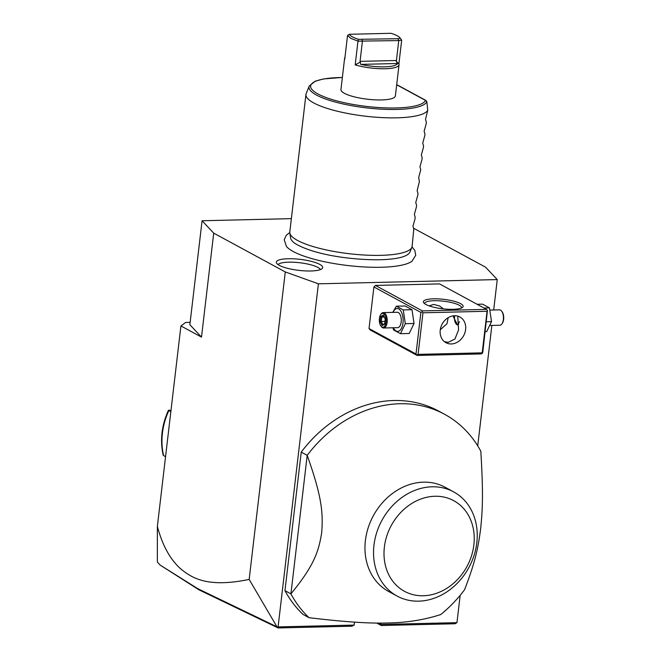 <?xml version="1.0" encoding="UTF-8"?>
<svg xmlns="http://www.w3.org/2000/svg" width="661" height="661" viewBox="0 0 661 661"><rect width="100%" height="100%" fill="white"/><g stroke="black" fill="none" stroke-linecap="round" stroke-linejoin="round"><path stroke-width="0.99" d="M291.361 218.642L202.076 220.757L213.71 233.143L285.288 271.944L318.395 283.817L497.254 279.578L485.62 267.201L413.579 228.227M289.774 232.532L286.238 235.333L284.213 239.794L286.428 246.421A65.084 15.476 6.7 0 0 381.182 267.259A65.084 15.476 6.7 0 0 412.043 261.178A65.084 15.476 6.7 0 0 412.257 261.012M310.802 270.985A23.333 5.544 -173.3 0 1 276.472 262.946A23.333 5.544 -173.3 0 1 288.204 258.732A23.333 5.544 -173.3 0 1 312.884 261.781A23.333 5.544 -173.3 0 1 322.345 268.333A23.333 5.544 -173.3 0 1 310.802 270.985M460.163 595.313L456.949 622.654L455.074 623.753L381.29 625.504L376.762 623.05M497.254 279.578L493.684 309.984M491.867 325.427L477.721 445.869M276.959 626.81L197.829 588.703L160.144 565.089L157.359 561.974L157.368 526.396C162.3 544.986 169.894 558.983 180.139 568.377C191.773 578.135 207.529 588.026 249.164 579.424L276.959 626.81L278.124 627.95L351.908 626.198L354.164 625.091L278.091 626.892L318.395 283.817M456.949 622.654L380.876 624.455L381.042 623.075M354.164 625.091L354.511 622.125M422.396 310.893L486.504 309.373L439.524 283.908L375.423 285.428L373.911 286.948L369.028 328.534L370.185 329.979L417.157 355.444L481.266 353.932L482.778 352.412L487.454 310.306L487.074 311.265L422.966 312.785L422.015 311.852L422.396 310.893L375.423 285.428M444.572 414.282L438.607 411.051A123.161 102.786 118.5 0 0 301.234 452.116L284.957 590.645A123.161 102.786 -61.5 0 0 303.069 614.449L309.034 617.688C343.076 621.819 369.251 623.596 387.561 622.993C406.441 622.712 424.164 619.902 440.73 614.565A123.161 102.786 -61.5 0 0 464.551 589.769C475.333 561.825 478.085 548.068 480.63 528.957C482.637 509.276 483.373 493.37 480.82 451.24A123.161 102.786 118.5 0 0 444.572 414.282A123.161 102.786 118.5 0 0 399.831 403.747A123.161 102.786 118.5 0 0 307.2 455.355L301.234 452.116M249.164 579.424L285.288 271.944M157.368 526.396L180.916 325.947L201.498 337.102L213.71 233.143M201.498 337.102L189.864 324.725L202.076 220.757M190.145 322.353L185.634 322.461L180.916 325.947M381.29 625.504L380.876 624.455L378.307 623.067M278.124 627.95L198.978 589.835L160.144 565.089M170.852 411.654L168.852 410.564A64.662 53.962 118.5 0 0 163.564 455.578L165.564 456.66M170.935 410.944L169.778 410.481M169.282 410.084L168.39 410.349C161.664 425.329 159.921 440.259 163.168 455.115L163.564 455.578M433.575 298.813A20.012 4.759 -173.3 0 1 455.586 301.68A20.012 4.759 -173.3 0 1 462.403 307.489A20.012 4.759 -173.3 0 1 452.959 309.323A20.012 4.759 -173.3 0 1 423.858 302.961A20.012 4.759 -173.3 0 1 433.575 298.813M486.504 309.373L487.454 310.306M417.157 355.444L416 353.999L369.028 328.534M416 353.999L420.883 312.413L373.911 286.948M420.883 312.413L422.015 311.852M422.966 312.785L418.083 354.37L482.191 352.85L487.074 311.265M482.191 352.85L482.398 353.371M451.265 343.951A14.625 12.204 -61.5 0 1 445.952 342.704A14.625 12.204 -61.5 0 1 440.92 327.013A14.625 12.204 -61.5 0 1 454.586 315.735A14.625 12.204 -61.5 0 1 459.899 316.991A14.625 12.204 -61.5 0 1 464.931 332.673A14.625 12.204 -61.5 0 1 451.265 343.951M418.083 354.37L416.951 354.924M444.423 341.679L448.282 342.34L454.95 339.002L458.585 329.889L457.759 316.123M429.105 305.861L433.707 304.415L439.557 305.96L443.44 308.877M448.183 317.677L446.993 323.725L440.284 329.756M424.767 303.779A18.475 4.396 -173.3 0 1 424.742 303.399A18.475 4.396 -173.3 0 1 434.145 300.705A18.475 4.396 -173.3 0 1 452.603 302.829A18.475 4.396 -173.3 0 1 461.436 307.712A18.475 4.396 -173.3 0 1 461.328 308.076M459.461 321.659L457.627 325.005L453.405 316.867L453.611 315.801M454.768 315.735A6.156 3.057 -91.4 0 0 454.561 316.925A6.156 3.057 -91.4 0 0 455.916 323.634A6.156 3.057 -91.4 0 0 458.61 324.386M456.007 323.75A6.47 3.214 -91.4 0 0 456.098 323.882A6.47 3.214 -91.4 0 0 457.776 324.997M392.907 327.773L393.576 329.955L400.467 333.689L409.209 333.483L414.042 323.469L412.001 309.72L405.11 305.985L396.369 306.192L392.758 312.38M414.042 323.469L405.3 323.675L403.26 309.926L396.369 306.192M412.001 309.72L403.26 309.926M400.467 333.689L405.3 323.675M393.419 327.765A11.452 5.693 -91.4 0 0 399.004 331.078A11.452 5.693 -91.4 0 0 402.987 322.973A11.452 5.693 -91.4 0 0 399.971 309.893A11.452 5.693 -91.4 0 0 393.055 312.372M383.603 327.996L397.625 327.666A7.701 3.826 -91.4 0 0 401.177 321.99A7.701 3.826 -91.4 0 0 397.261 312.273L383.24 312.603A7.701 3.826 88.6 0 1 387.148 322.32A7.701 3.826 -91.4 0 1 383.603 327.996A7.701 3.826 -91.4 0 1 381.38 326.658L380.918 326.038A6.924 3.445 -91.4 0 0 386.107 322.13A6.924 3.445 88.6 0 0 384.619 314.628A6.924 3.445 88.6 0 0 380.645 314.686L381.083 314.041A7.701 3.826 88.6 0 1 383.24 312.603M380.918 326.038A6.924 3.445 -91.4 0 1 379.397 318.495A6.924 3.445 88.6 0 1 380.645 314.686M380.158 321.709L382.132 325.584L384.735 324.187L385.355 318.924L383.372 315.049L380.769 316.437L380.158 321.709L381.273 321.461L382.893 324.634M380.769 316.437L381.785 317.065L381.273 321.461L384.958 321.37M383.372 315.049L383.95 315.908M384.735 324.187L385.09 323.526L384.735 324.187M382.132 325.584L382.926 324.691M384.181 317.016L381.785 317.065L383.694 316.049M485.215 331.682L486.67 331.648L491.511 321.634L489.462 307.886L482.571 304.151L477.11 304.283M491.511 321.634L486.38 321.758M489.462 307.886L483.992 308.018M501.955 323.799L502.393 323.163A6.924 3.445 88.6 0 0 503.641 319.346A6.924 3.445 -91.4 0 0 502.12 311.802L501.658 311.182A7.701 3.826 -91.4 0 1 503.343 319.569A7.701 3.826 88.6 0 1 501.955 323.799A7.701 3.826 88.6 0 1 499.799 325.237L490.28 325.468M501.658 311.182A7.701 3.826 -91.4 0 0 499.435 309.852L490.132 310.067M284.957 590.645L290.923 593.884A123.161 102.786 118.5 0 0 309.034 617.688M290.923 593.884L307.2 455.355C322.056 497.196 323.188 513.052 321.676 532.725C318.627 551.852 314.016 565.642 290.923 593.884M397.145 596.09L388.569 591.438A59.275 49.468 -61.5 0 1 368.16 527.875A59.275 49.468 -61.5 0 1 423.536 482.158A59.275 49.468 -61.5 0 1 445.068 487.223L453.636 491.875A59.275 49.468 118.5 0 0 432.104 486.802A59.275 49.468 118.5 0 0 376.729 532.518A59.275 49.468 118.5 0 0 397.145 596.09A59.275 49.468 118.5 0 0 417.479 601.171A59.275 49.468 118.5 0 0 473.838 556.091A59.275 49.468 118.5 0 0 453.636 491.875M434.963 496.254A51.575 43.039 118.5 0 0 384.38 547.06A51.575 43.039 118.5 0 0 423.271 595.759A51.575 43.039 118.5 0 0 473.863 544.945A51.575 43.039 118.5 0 0 434.963 496.254M411.869 247.305L409.96 252.006A60.225 14.319 -173.3 0 1 403.326 256.642C398.162 258.426 390.387 259.467 380.001 259.756C351.594 260.07 315.09 254.964 295.963 244.033A60.225 14.319 -173.3 0 1 290.592 237.985L289.815 232.961A61.58 14.641 6.7 0 0 380.777 255.344A61.58 14.641 6.7 0 0 411.869 247.305A61.58 14.641 6.7 0 0 412.117 246.363L413.786 229.16L412.96 226.252L414.976 219.047L415.182 217.279L414.356 214.371L416.372 207.174L416.579 205.397L415.752 202.489L417.769 195.292L417.975 193.516L417.149 190.608L419.371 181.635L418.686 177.47L420.768 169.753L419.933 166.845L421.949 159.648L422.164 157.872L421.33 154.963L423.346 147.767L423.561 145.99L422.726 143.082L424.742 135.885L424.957 134.109L424.122 131.2L426.138 124.004L426.345 122.227L425.519 119.319L427.741 110.337A61.58 14.641 6.7 0 1 396.939 117.823A61.58 14.641 6.7 0 1 335.408 110.742A61.58 14.641 6.7 0 1 305.952 94.465A61.58 14.641 6.7 0 1 306.192 93.532L309.257 86.004A59.407 14.121 -173.3 0 0 362.749 107.413A59.407 14.121 -173.3 0 0 426.841 101.571L427.741 110.337M305.952 94.465L289.799 231.994A61.58 14.641 6.7 0 0 289.815 232.961M426.841 101.571L425.461 100.381L426.122 100.563L396.707 84.616M399.037 64.753L395.377 95.936A27.407 6.511 -173.3 0 1 374.647 99.828A27.407 6.511 -173.3 0 1 344.389 93.308A27.407 6.511 -173.3 0 1 340.944 89.541L344.604 58.358A27.407 6.511 6.7 0 0 344.745 59.242L347.537 35.479L350.842 38.355L357.973 41.139L358.568 39.313L397.963 38.71L400.269 38.321L399.872 37.735L401.69 40.098L398.897 63.861L396.146 61.217L397.567 63.514A25.862 6.147 6.7 0 1 360.741 64.381L360.278 62.068L355.18 64.902A27.407 6.511 6.7 0 0 383.487 68.769A27.407 6.511 6.7 0 0 399.037 64.753A27.407 6.511 6.7 0 0 398.897 63.861M344.943 57.524A27.407 6.511 6.7 0 0 344.604 58.358M355.18 64.902L357.973 41.139L398.765 40.594L397.963 38.71M347.537 35.479L349.314 34.289C350.289 36.016 353.371 37.685 358.568 39.313M362.054 39.561L362.393 41.453L360.055 61.357L396.426 60.498L398.765 40.594L401.69 40.098L400.269 38.321C399.294 36.595 396.203 34.926 391.006 33.298L349.314 34.289M396.426 60.498L396.146 61.217M360.278 62.068L360.055 61.357M320.42 269.581A21.557 5.123 6.7 0 0 288.717 262.169A21.557 5.123 6.7 0 0 278.058 264.607M168.852 410.564L169.646 410.25M396.683 84.782L425.461 100.381A57.928 13.774 -173.3 0 1 335.681 100.588A57.928 13.774 -173.3 0 1 342.357 77.494M360.741 64.381L397.567 63.514M383.454 315.594L385.231 319.048L384.661 323.857M384.685 323.675L382.645 324.766M412.01 246.892L414.786 250.395L415.744 255.22L412.043 261.178M342.365 77.436L323.469 78.948L315.157 81.204L309.257 86.004"/></g></svg>
